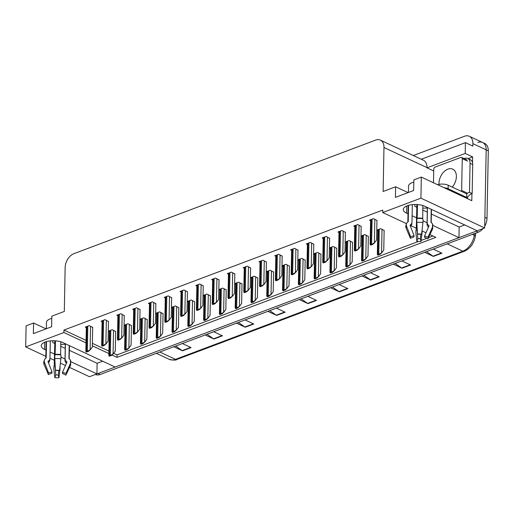 <?xml version="1.0" encoding="UTF-8"?>
<svg xmlns="http://www.w3.org/2000/svg" width="514" height="514" viewBox="0 0 514 514"><rect width="100%" height="100%" fill="white"/><g stroke="black" fill="none" stroke-linecap="round" stroke-linejoin="round"><path stroke-width="0.77" d="M65.304 344.226A12.471 5.249 1.1 0 1 60.748 344.335M54.805 343.333A12.471 5.249 1.1 0 1 52.762 342.555L54.799 343.506M416.841 207.251L414.804 206.3A12.471 5.249 -178.9 0 0 416.848 207.071M422.791 208.074A12.471 5.249 -178.9 0 0 427.346 207.964M477.827 142.462A11.693 7.704 115.1 0 1 482.575 142.474A11.693 7.704 115.1 0 1 486.173 149.844L484.676 227.959L477.204 230.773L424.879 206.307A12.471 5.249 -178.9 0 0 411.232 204.778A12.471 5.249 -178.9 0 0 403.284 209.5A12.471 5.249 -178.9 0 0 406.632 213.175L408.007 213.818M468.106 158.633L472.636 156.924L472.527 162.687M471.936 193.637L471.801 200.685L421.326 177.092L413.86 179.9L413.654 190.508L395.414 197.376L395.613 186.768L383.129 191.471L383.971 147.499A11.693 7.704 -64.9 0 0 380.373 140.123A11.693 7.704 -64.9 0 0 375.625 140.11L73.907 253.672A11.693 7.704 -64.9 0 0 65.15 267.492L64.301 311.465L51.818 316.161L51.612 326.769L33.371 333.631L33.571 323.03L26.105 325.844L25.7 346.905L45.842 356.324M433.707 170.963L426.999 167.827L465.202 153.448L472.636 156.924M426.999 167.827L427.005 167.615A11.693 7.704 -64.9 0 0 423.401 160.239L380.373 140.123M465.202 153.448L465.408 142.635L421.274 159.244M413.32 155.53L464.547 136.249A11.693 7.704 115.1 0 1 469.295 136.261A11.693 7.704 115.1 0 1 472.893 143.637L472.848 146.111L465.408 142.635M406.445 223.622L382.724 212.533L420.921 198.16L421.326 177.092M420.921 198.16L484.676 227.959M51.946 372.984L51.978 373.061A5.346 2.249 1.1 0 1 51.959 373.023A5.346 2.249 1.1 0 1 52.062 372.033L48.04 361.618A0.392 0.341 -146.8 0 1 48.143 361.239L48.528 360.969A4.285 3.759 33.2 0 0 49.415 360.057A4.285 3.759 33.2 0 0 49.961 358.252L54.478 360.359M60.389 363.122L65.484 365.505M69.538 367.401L89.449 376.711L96.921 373.896L70.951 361.76M432.987 225.498L458.963 237.641L115.162 367.035L62.836 342.568A12.471 5.249 -178.9 0 0 49.19 341.039A12.471 5.249 -178.9 0 0 41.242 345.761A12.471 5.249 -178.9 0 0 44.59 349.436L45.964 350.079M50.083 352L54.593 354.114M60.999 357.108L65.021 358.99M412.125 215.745L416.636 217.852M423.041 220.847L427.063 222.729M111.981 355.007L117.025 357.365L435.853 237.372L429.935 234.609M425.977 232.758L422.09 230.94M416.346 228.255L411.065 225.781M25.7 346.905L63.897 332.532L86.024 342.877M92.327 345.819L108.884 353.561M102.691 361.201L97.12 363.295L96.921 373.896M431.387 214.049L459.163 227.034L464.733 224.939M459.163 227.034L458.963 237.641M46.048 328.864L33.571 323.03M408.09 192.602L395.613 186.768M382.724 212.533L382.769 210.059L63.948 330.059L63.897 332.532M113.678 353.304L117.07 354.891L418.351 241.503M421.107 240.462L426.787 238.329M428.477 237.693L432.942 236.01M117.07 354.891L117.025 357.365M63.948 330.059L86.069 340.396M92.372 343.346L108.929 351.081M234.814 273.962L231.371 272.118L227.381 273.621L228.454 274.123M219.022 279.905L215.578 278.068L211.588 279.565L212.661 280.066M203.229 285.855L199.785 284.011L195.795 285.514L196.868 286.015M187.437 291.798L183.993 289.954L180.003 291.457L181.076 291.958M155.851 303.684L152.407 301.84L148.417 303.344L149.49 303.845M171.644 297.741L168.2 295.897L164.21 297.4L165.283 297.902M108.473 321.513L105.029 319.676L101.04 321.173L102.113 321.674M124.266 315.57L120.822 313.726L116.832 315.23L117.905 315.731M140.059 309.627L136.615 307.783L132.625 309.287L133.698 309.788M250.607 268.019L247.163 266.175L243.173 267.678L244.246 268.179M266.4 262.076L262.956 260.232L258.966 261.735L260.039 262.236M282.192 256.133L278.755 254.289L274.759 255.792L275.832 256.293M297.985 250.189L294.548 248.346L290.551 249.849L291.624 250.35M313.778 244.246L310.34 242.402L306.344 243.906L307.417 244.407M329.57 238.303L326.133 236.459L322.143 237.956L323.21 238.464M345.363 232.354L341.926 230.516L337.936 232.013L339.002 232.514M361.156 226.411L357.718 224.567L353.728 226.07L354.801 226.571M376.948 220.467L373.511 218.623L369.521 220.127L370.594 220.628M92.681 327.457L89.237 325.619L85.247 327.116L86.32 327.617M155.665 313.392L156.68 313.868M163.041 313.707L159.597 311.863L155.665 313.347M139.872 319.335L140.887 319.811M147.248 319.65L143.804 317.813L139.872 319.29M124.08 325.278L125.095 325.76M131.456 325.6L128.012 323.756L124.08 325.233M171.458 307.449L172.473 307.925M178.833 307.764L175.39 305.92L171.458 307.404M187.25 301.506L188.265 301.981M194.626 301.821L191.182 299.977L187.25 301.461M203.043 295.563L204.058 296.038M210.419 295.878L206.981 294.034L203.043 295.518M218.835 289.62L219.851 290.095M226.211 289.935L222.774 288.091L218.835 289.568M234.628 283.677L235.643 284.152M242.004 283.991L238.567 282.147L234.628 283.625M250.421 277.727L251.436 278.202M257.797 278.048L254.359 276.204L250.421 277.682M266.213 271.784L267.229 272.259M273.589 272.099L270.152 270.261L266.213 271.739M282.006 265.841L283.028 266.316M289.382 266.156L285.945 264.312L282.006 265.796M297.799 259.898L298.82 260.373M305.175 260.212L301.737 258.369L297.799 259.853M313.591 253.955L314.613 254.43M320.974 254.269L317.53 252.425L313.591 253.91M329.384 248.011L330.406 248.487M336.766 248.326L333.323 246.482L329.384 247.966M345.177 242.068L346.198 242.544M352.559 242.383L349.115 240.539L345.183 242.017M360.969 236.125L361.991 236.601M368.352 236.44L364.908 234.596L360.976 236.074M376.762 230.176L377.784 230.651M384.144 230.497L380.701 228.653L376.768 230.131M108.287 331.228L109.302 331.703M115.663 331.543L112.219 329.699L108.287 331.177M422.752 210.014L427.269 212.121M60.71 346.269L65.227 348.383M69.345 350.31L97.12 363.295M477.12 230.735A11.693 7.704 115.1 0 1 476.125 231.178L98.001 373.492A11.693 7.704 115.1 0 1 96.921 373.813M469.295 136.261L482.575 142.474A11.693 7.704 115.1 0 1 486.173 149.844L484.875 217.358L487.002 218.347A11.693 7.704 115.1 0 1 484.708 226.205M482.575 142.474L484.702 143.464A11.693 7.704 115.1 0 1 488.3 150.84L487.002 218.347M483.057 228.569A11.693 7.704 115.1 0 1 478.245 232.174L100.127 374.488A11.693 7.704 115.1 0 1 95.386 374.475M238.4 322.445L244.876 327.013A3.116 1.947 69.4 0 0 245.242 327.225L236.524 323.152M245.075 319.933L253.794 324.006L245.242 327.225M207.039 334.248L213.516 338.816A3.116 1.947 69.4 0 0 213.888 339.028L205.163 334.955M213.715 331.736L222.44 335.809L213.888 339.028M175.685 346.05L182.162 350.612A3.116 1.947 69.4 0 0 182.528 350.831L173.809 346.757M182.361 343.538L191.079 347.612L182.528 350.831M332.474 287.037L338.951 291.605A3.116 1.947 69.4 0 0 339.317 291.817L330.598 287.744M339.15 284.525L347.869 288.605L339.317 291.817M363.828 275.234L370.305 279.802A3.116 1.947 69.4 0 0 370.678 280.021L361.952 275.941M370.51 272.722L379.229 276.802L370.678 280.021M395.189 263.431L401.665 268A3.116 1.947 69.4 0 0 402.032 268.218L393.313 264.138M401.864 260.919L410.583 264.999L402.032 268.218M426.549 251.629L433.026 256.197A3.116 1.947 69.4 0 0 433.392 256.415L424.673 252.335M433.225 249.117L441.944 253.196L433.392 256.415M269.76 310.642L276.23 315.21A3.116 1.947 69.4 0 0 276.603 315.423L267.884 311.349M276.436 308.13L285.154 312.204L276.603 315.423M301.114 298.84L307.59 303.408A3.116 1.947 69.4 0 0 307.957 303.62L299.238 299.546M307.79 296.327L316.508 300.401L307.957 303.62M115.669 331.312L115.284 351.081L113.356 353.748L111.03 355.135A1.947 0.822 -178.9 0 0 110.304 355.302L109.45 355.624A1.947 0.822 -178.9 0 0 108.974 355.913L109.386 355.02M113.356 353.748L111.57 355.386L109.514 356.163L108.974 355.913M111.57 355.386L111.03 355.135M92.681 327.225L92.302 347.001L90.374 349.668L88.048 351.056A1.947 0.822 -178.9 0 0 87.322 351.223L86.468 351.544A1.947 0.822 -178.9 0 0 85.986 351.833L86.403 350.933M90.374 349.668L88.588 351.306L86.525 352.084L85.986 351.833M88.588 351.306L88.048 351.056M131.462 325.362L131.076 345.138L129.149 347.805L126.823 349.192A1.947 0.822 -178.9 0 0 126.097 349.359L125.243 349.681A1.947 0.822 -178.9 0 0 124.767 349.97L125.178 349.07M129.149 347.805L127.363 349.443L125.307 350.22L124.767 349.97M127.363 349.443L126.823 349.192M147.255 319.419L146.875 339.195L144.942 341.855L142.622 343.249A1.947 0.822 -178.9 0 0 141.89 343.416L141.035 343.737A1.947 0.822 -178.9 0 0 140.56 344.027L140.971 343.127M144.942 341.855L143.155 343.5L141.099 344.277L140.56 344.027M143.155 343.5L142.622 343.249M163.047 313.476L162.668 333.252L160.741 335.912L158.415 337.306A1.947 0.822 -178.9 0 0 157.682 337.473L156.828 337.794A1.947 0.822 -178.9 0 0 156.352 338.077L156.764 337.184M160.741 335.912L158.948 337.557L156.892 338.334L156.352 338.077M158.948 337.557L158.415 337.306M108.473 321.282L108.094 341.058L106.167 343.718L103.841 345.112A1.947 0.822 -178.9 0 0 103.115 345.279L102.26 345.601A1.947 0.822 -178.9 0 0 101.785 345.883L102.196 344.99M106.167 343.718L104.381 345.363L102.318 346.14L101.785 345.883M104.381 345.363L103.841 345.112M124.266 315.339L123.887 335.109L121.959 337.775L119.633 339.169A1.947 0.822 -178.9 0 0 118.907 339.336L118.053 339.658A1.947 0.822 -178.9 0 0 117.577 339.94L117.989 339.047M121.959 337.775L120.173 339.42L118.111 340.197L117.577 339.94M120.173 339.42L119.633 339.169M140.059 309.396L139.679 329.166L137.752 331.832L135.426 333.226A1.947 0.822 -178.9 0 0 134.7 333.393L133.846 333.714A1.947 0.822 -178.9 0 0 133.37 333.997L133.781 333.104M137.752 331.832L135.966 333.477L133.903 334.248L133.37 333.997M135.966 333.477L135.426 333.226M155.851 303.453L155.472 323.222L153.545 325.889L151.219 327.277A1.947 0.822 -178.9 0 0 150.493 327.45L149.638 327.771A1.947 0.822 -178.9 0 0 149.163 328.054L149.574 327.161M153.545 325.889L151.758 327.534L149.702 328.305L149.163 328.054M151.758 327.534L151.219 327.277M408.412 192.48L408.534 186.107A11.693 4.922 1.1 0 1 412.254 182.605A11.693 4.922 1.1 0 1 413.815 182.117M417.496 234.037A8.963 3.771 1.1 0 1 421.589 234.159L420.67 234.294A5.346 2.249 1.1 0 0 418.223 234.223L417.496 234.037L416.841 222.356A4.285 0.784 -93.9 0 1 417.137 218.476L417.509 204.572M422.836 205.536L422.72 218.649A4.285 0.989 97.4 0 1 422.932 222.543L421.589 234.159M427.455 207.515L427.166 222.459A4.285 3.81 -25 0 0 427.487 223.988A4.285 3.81 -25 0 0 428.509 225.254L428.888 225.55A0.392 0.347 155 0 1 428.978 225.942L424.506 236.093L428.027 237.166L432.499 227.021A4.285 3.81 -25 0 0 432.512 224.02A4.285 3.81 -25 0 0 431.49 222.748L431.111 222.453A0.392 0.347 155 0 1 430.989 222.196L431.233 209.282M416.893 204.533L416.301 228.467A4.285 0.989 -82.6 0 0 415.922 233.26L416.88 241.362L417.856 238.592L417.04 229.572A4.285 0.989 -82.6 0 0 417.201 228.788M408.553 205.343L408.244 221.502A0.392 0.341 -146.8 0 1 408.11 221.746L407.724 222.022A4.285 3.759 33.2 0 0 406.844 222.928A4.285 3.759 33.2 0 0 406.568 226.224L410.59 236.633L414.104 235.772L410.082 225.363A0.392 0.341 -146.8 0 1 410.185 224.978L410.57 224.708A4.285 3.759 33.2 0 0 411.457 223.796A4.285 3.759 33.2 0 0 412.003 221.99L412.337 204.643M428.458 227.124L428.361 227.027A4.285 3.759 -146.8 0 1 427.038 223.956L427.359 207.47M411.887 222.813L411.875 223.487A4.285 3.81 155 0 1 410.487 226.417M413.988 236.729L414.021 236.8A5.346 2.249 1.1 0 1 414.001 236.761A5.346 2.249 1.1 0 1 414.104 235.772M420.87 234.268L420.298 238.669A5.346 2.249 1.1 0 1 417.856 238.592M424.506 236.093A5.346 2.249 1.1 0 1 424.506 236.967A5.346 2.249 1.1 0 1 424.423 237.115L424.57 236.806M414.021 236.8L410.448 238.355A8.963 3.771 1.1 0 1 410.416 238.297A8.963 3.771 1.1 0 1 410.59 236.633M420.298 238.669L420.979 241.49A8.963 3.771 1.1 0 1 416.88 241.362M428.027 237.166A8.963 3.771 1.1 0 1 428.027 238.631A8.963 3.771 1.1 0 1 427.886 238.888L424.423 237.115M410.397 238.233L406.349 228.781A13.332 5.609 1.1 0 1 406.311 228.691A13.332 5.609 1.1 0 1 406.568 226.224M420.979 241.49L422.013 233.446A4.285 0.784 86.1 0 0 422.045 230.208M465.78 197.871A7.794 3.277 1.1 0 1 466.725 197.447L448.131 188.754A7.794 3.277 -178.9 0 0 444.057 187.713M466.725 197.447L466.796 193.906L448.202 185.22A7.794 3.277 -178.9 0 0 437.645 184.719M464.103 158.563L464.495 158.415A7.794 5.134 115.1 0 1 467.663 158.421A7.794 5.134 115.1 0 1 470.059 163.336L469.507 192.326L472.16 193.566L472.719 164.583A7.794 5.134 -64.9 0 0 470.316 159.668L467.663 158.421M467.496 198.674A3.9 2.429 -110.6 0 0 467.547 198.108L467.56 197.402A7.794 5.134 115.1 0 1 472.16 193.566M467.56 197.402L466.731 197.016M466.77 193.9A7.794 5.134 115.1 0 1 469.507 192.326M46.369 328.742L46.491 322.368A11.693 4.922 1.1 0 1 50.211 318.866A11.693 4.922 1.1 0 1 51.773 318.378M55.454 370.292A8.963 3.771 1.1 0 1 59.553 370.421L58.628 370.555A5.346 2.249 1.1 0 0 56.18 370.478L55.454 370.292L54.799 358.618A4.285 0.784 -93.9 0 1 55.101 354.737L55.473 340.833M60.793 341.797L60.678 354.911A4.285 0.989 97.4 0 1 60.89 358.804L59.553 370.421M65.413 343.776L65.124 358.714A4.285 3.81 -25 0 0 65.445 360.243A4.285 3.81 -25 0 0 66.467 361.515L66.846 361.811A0.392 0.347 155 0 1 66.936 362.203L62.464 372.348L65.985 373.427L70.463 363.276A4.285 3.81 -25 0 0 70.469 360.282A4.285 3.81 -25 0 0 69.448 359.01L69.069 358.714A0.392 0.347 155 0 1 68.947 358.457L69.197 345.543M54.85 340.795L54.259 364.728A4.285 0.989 -82.6 0 0 53.88 369.515L54.837 377.623L55.814 374.854L55.004 365.833A4.285 0.989 -82.6 0 0 55.159 365.049M46.511 341.604L46.202 357.763A0.392 0.341 -146.8 0 1 46.074 358.007L45.682 358.277A4.285 3.759 33.2 0 0 44.802 359.19A4.285 3.759 33.2 0 0 44.525 362.486L48.547 372.894L52.062 372.033M66.415 363.385L66.319 363.289A4.285 3.759 -146.8 0 1 64.995 360.211L65.317 343.731M49.845 359.074L49.832 359.749A4.285 3.81 155 0 1 48.444 362.678M49.961 358.252L50.295 340.904M58.827 370.523L58.255 374.931A5.346 2.249 1.1 0 1 55.814 374.854M62.464 372.348A5.346 2.249 1.1 0 1 62.464 373.222A5.346 2.249 1.1 0 1 62.38 373.376L62.528 373.068M51.978 373.061L48.406 374.616A8.963 3.771 1.1 0 1 48.38 374.558A8.963 3.771 1.1 0 1 48.547 372.894M58.255 374.931L58.937 377.751A8.963 3.771 1.1 0 1 54.837 377.623M65.985 373.427A8.963 3.771 1.1 0 1 65.985 374.892A8.963 3.771 1.1 0 1 65.843 375.149L62.38 373.376M48.355 374.494L44.307 365.043A13.332 5.609 1.1 0 1 44.268 364.953A13.332 5.609 1.1 0 1 44.525 362.486M58.937 377.751L59.971 369.707A4.285 0.784 86.1 0 0 60.003 366.463M452.281 187.128A11.886 7.832 -64.9 0 0 456.381 176.636A11.886 7.832 -64.9 0 0 452.718 169.145A11.886 7.832 -64.9 0 0 443.788 171.927A11.886 7.832 -64.9 0 0 438.988 183.183A11.886 7.832 -64.9 0 0 439.02 184.372M461.431 191.401A1.947 1.285 -64.9 0 0 461.636 190.45L462.247 158.64A1.947 1.285 -64.9 0 0 461.643 157.412A1.947 1.285 -64.9 0 0 460.852 157.412L435.197 167.063A1.947 1.285 -64.9 0 0 433.739 169.369L433.482 182.772M466.744 193.887A1.947 1.285 -64.9 0 0 466.943 192.936L461.636 190.45M178.84 307.533L178.461 327.302L176.533 329.969L174.207 331.363A1.947 0.822 -178.9 0 0 173.475 331.53L172.62 331.851A1.947 0.822 -178.9 0 0 172.145 332.134L172.563 331.241M176.533 329.969L174.741 331.614L172.685 332.391L172.145 332.134M174.741 331.614L174.207 331.363M194.633 301.589L194.253 321.359L192.326 324.026L190 325.42A1.947 0.822 -178.9 0 0 189.274 325.587L188.413 325.908A1.947 0.822 -178.9 0 0 187.938 326.191L188.355 325.298M192.326 324.026L190.54 325.67L188.477 326.441L187.938 326.191M190.54 325.67L190 325.42M210.425 295.646L210.046 315.416L208.119 318.082L205.793 319.47A1.947 0.822 -178.9 0 0 205.067 319.644L204.206 319.965A1.947 0.822 -178.9 0 0 203.73 320.248L204.148 319.355M208.119 318.082L206.332 319.727L204.27 320.498L203.73 320.248M206.332 319.727L205.793 319.47M171.644 297.51L171.265 317.279L169.337 319.946L167.011 321.334A1.947 0.822 -178.9 0 0 166.285 321.507L165.431 321.828A1.947 0.822 -178.9 0 0 164.955 322.111L165.367 321.218M169.337 319.946L167.551 321.584L165.495 322.362L164.955 322.111M167.551 321.584L167.011 321.334M187.443 291.566L187.057 311.336L185.13 314.003L182.804 315.39A1.947 0.822 -178.9 0 0 182.078 315.557L181.224 315.879A1.947 0.822 -178.9 0 0 180.748 316.168L181.159 315.275M185.13 314.003L183.344 315.641L181.288 316.418L180.748 316.168M183.344 315.641L182.804 315.39M203.236 285.617L202.85 305.393L200.923 308.059L198.597 309.447A1.947 0.822 -178.9 0 0 197.871 309.614L197.016 309.936A1.947 0.822 -178.9 0 0 196.541 310.225L196.952 309.325M200.923 308.059L199.136 309.698L197.08 310.475L196.541 310.225M199.136 309.698L198.597 309.447M226.218 289.703L225.839 309.473L223.911 312.139L221.585 313.527A1.947 0.822 -178.9 0 0 220.859 313.694L220.005 314.022A1.947 0.822 -178.9 0 0 219.523 314.305L219.941 313.411M223.911 312.139L222.125 313.778L220.063 314.555L219.523 314.305M222.125 313.778L221.585 313.527M242.01 283.76L241.631 303.53L239.704 306.196L237.378 307.584A1.947 0.822 -178.9 0 0 236.652 307.751L235.797 308.072A1.947 0.822 -178.9 0 0 235.316 308.361L235.733 307.468M239.704 306.196L237.918 307.835L235.855 308.612L235.316 308.361M237.918 307.835L237.378 307.584M257.803 277.811L257.424 297.587L255.497 300.253L253.171 301.641A1.947 0.822 -178.9 0 0 252.445 301.808L251.59 302.129A1.947 0.822 -178.9 0 0 251.108 302.418L251.526 301.519M255.497 300.253L253.71 301.891L251.648 302.669L251.108 302.418M253.71 301.891L253.171 301.641M273.596 271.867L273.217 291.644L271.289 294.304L268.963 295.698A1.947 0.822 -178.9 0 0 268.237 295.865L267.383 296.186A1.947 0.822 -178.9 0 0 266.901 296.475L267.319 295.576M271.289 294.304L269.503 295.948L267.441 296.726L266.901 296.475M269.503 295.948L268.963 295.698M289.388 265.924L289.009 285.7L287.082 288.36L284.756 289.755A1.947 0.822 -178.9 0 0 284.03 289.922L283.175 290.243A1.947 0.822 -178.9 0 0 282.694 290.526L283.111 289.633M287.082 288.36L285.296 290.005L283.233 290.783L282.694 290.526M285.296 290.005L284.756 289.755M219.028 279.674L218.649 299.45L216.715 302.11L214.396 303.504A1.947 0.822 -178.9 0 0 213.663 303.671L212.809 303.992A1.947 0.822 -178.9 0 0 212.333 304.282L212.745 303.382M216.715 302.11L214.929 303.755L212.873 304.532L212.333 304.282M214.929 303.755L214.396 303.504M234.821 273.731L234.442 293.507L232.514 296.167L230.188 297.561A1.947 0.822 -178.9 0 0 229.456 297.728L228.601 298.049A1.947 0.822 -178.9 0 0 228.126 298.332L228.537 297.439M232.514 296.167L230.722 297.812L228.666 298.589L228.126 298.332M230.722 297.812L230.188 297.561M250.614 267.788L250.234 287.557L248.307 290.224L245.981 291.618A1.947 0.822 -178.9 0 0 245.255 291.785L244.394 292.106A1.947 0.822 -178.9 0 0 243.919 292.389L244.336 291.496M248.307 290.224L246.521 291.868L244.458 292.646L243.919 292.389M246.521 291.868L245.981 291.618M266.406 261.844L266.027 281.614L264.1 284.281L261.774 285.675A1.947 0.822 -178.9 0 0 261.048 285.842L260.187 286.163A1.947 0.822 -178.9 0 0 259.711 286.446L260.129 285.553M264.1 284.281L262.313 285.925L260.251 286.696L259.711 286.446M262.313 285.925L261.774 285.675M282.199 255.901L281.82 275.671L279.892 278.337L277.566 279.725A1.947 0.822 -178.9 0 0 276.84 279.899L275.986 280.22A1.947 0.822 -178.9 0 0 275.504 280.503L275.922 279.61M279.892 278.337L278.106 279.982L276.044 280.753L275.504 280.503M278.106 279.982L277.566 279.725M305.181 259.981L304.802 279.751L302.874 282.417L300.549 283.812A1.947 0.822 -178.9 0 0 299.823 283.979L298.968 284.3A1.947 0.822 -178.9 0 0 298.486 284.583L298.904 283.689M302.874 282.417L301.088 284.062L299.026 284.833L298.486 284.583M301.088 284.062L300.549 283.812M320.974 254.038L320.595 273.808L318.667 276.474L316.341 277.862A1.947 0.822 -178.9 0 0 315.615 278.035L314.761 278.357A1.947 0.822 -178.9 0 0 314.279 278.639L314.697 277.746M318.667 276.474L316.881 278.119L314.819 278.89L314.279 278.639M316.881 278.119L316.341 277.862M336.766 248.095L336.387 267.865L334.46 270.531L332.134 271.919A1.947 0.822 -178.9 0 0 331.408 272.092L330.553 272.414A1.947 0.822 -178.9 0 0 330.078 272.696L330.489 271.803M334.46 270.531L332.674 272.176L330.611 272.947L330.078 272.696M332.674 272.176L332.134 271.919M352.559 242.152L352.18 261.922L350.252 264.588L347.927 265.976A1.947 0.822 -178.9 0 0 347.201 266.143L346.346 266.47A1.947 0.822 -178.9 0 0 345.871 266.753L346.282 265.86M350.252 264.588L348.466 266.226L346.404 267.004L345.871 266.753M348.466 266.226L347.927 265.976M368.352 236.209L367.973 255.978L366.045 258.645L363.719 260.033A1.947 0.822 -178.9 0 0 362.993 260.2L362.139 260.521A1.947 0.822 -178.9 0 0 361.663 260.81L362.074 259.911M366.045 258.645L364.259 260.283L362.203 261.061L361.663 260.81M364.259 260.283L363.719 260.033M384.144 230.259L383.765 250.035L381.838 252.702L379.512 254.089A1.947 0.822 -178.9 0 0 378.786 254.257L377.931 254.578A1.947 0.822 -178.9 0 0 377.456 254.867L377.867 253.967M381.838 252.702L380.052 254.34L377.996 255.117L377.456 254.867M380.052 254.34L379.512 254.089M297.991 249.958L297.612 269.728L295.685 272.394L293.359 273.782A1.947 0.822 -178.9 0 0 292.633 273.949L291.779 274.277A1.947 0.822 -178.9 0 0 291.297 274.56L291.714 273.666M295.685 272.394L293.899 274.033L291.836 274.81L291.297 274.56M293.899 274.033L293.359 273.782M313.784 244.015L313.405 263.785L311.478 266.451L309.152 267.839A1.947 0.822 -178.9 0 0 308.426 268.006L307.571 268.327A1.947 0.822 -178.9 0 0 307.089 268.616L307.507 267.723M311.478 266.451L309.691 268.09L307.629 268.867L307.089 268.616M309.691 268.09L309.152 267.839M329.577 238.066L329.198 257.842L327.27 260.508L324.944 261.896A1.947 0.822 -178.9 0 0 324.218 262.063L323.364 262.384A1.947 0.822 -178.9 0 0 322.882 262.673L323.3 261.774M327.27 260.508L325.484 262.146L323.422 262.924L322.882 262.673M325.484 262.146L324.944 261.896M345.369 232.122L344.99 251.899L343.063 254.558L340.737 255.953A1.947 0.822 -178.9 0 0 340.011 256.12L339.156 256.441A1.947 0.822 -178.9 0 0 338.675 256.73L339.092 255.831M343.063 254.558L341.277 256.203L339.214 256.981L338.675 256.73M341.277 256.203L340.737 255.953M361.162 226.179L360.783 245.955L358.856 248.615L356.53 250.01A1.947 0.822 -178.9 0 0 355.804 250.177L354.949 250.498A1.947 0.822 -178.9 0 0 354.467 250.781L354.885 249.888M358.856 248.615L357.069 250.26L355.007 251.038L354.467 250.781M357.069 250.26L356.53 250.01M376.955 220.236L376.576 240.006L374.648 242.672L372.322 244.066A1.947 0.822 -178.9 0 0 371.596 244.234L370.742 244.555A1.947 0.822 -178.9 0 0 370.26 244.837L370.678 243.944M374.648 242.672L372.862 244.317L370.8 245.088L370.26 244.837M372.862 244.317L372.322 244.066M52.762 342.555L52.801 340.756M414.804 206.3L414.837 204.495M406.773 205.96L406.632 213.175M472.893 143.637L488.3 150.84M383.971 147.499L427.005 167.615M44.731 342.221L44.59 349.436M447.193 243.861L462.844 251.179A3.9 2.429 69.4 0 0 464.283 251.288L176.932 359.44A3.9 2.429 -110.6 0 1 175.492 359.331L462.844 251.179A15.587 10.267 -64.9 0 0 474.3 235.271A3.9 1.195 8.7 0 1 475.354 236.299C473.914 243.585 470.226 248.577 464.283 251.288M176.932 359.44C176.122 360.353 173.533 360.308 169.164 359.312A15.587 10.267 -64.9 0 0 175.492 359.331L159.841 352.013M472.392 234.378L474.3 235.271L474.563 233.562M478.245 232.174L476.125 231.178M100.127 374.488L98.001 373.492M307.59 303.408L316.091 300.208M338.951 291.605L347.451 288.405M370.305 279.802L378.805 276.603M401.665 268L410.166 264.8M433.026 256.197L441.526 252.997M276.23 315.21L284.737 312.011M244.876 327.013L253.376 323.814M213.516 338.816L222.016 335.616M182.162 350.612L190.662 347.413M109.932 330.56L109.45 355.624M110.786 330.239L110.304 355.302M113.543 330.316L113.093 353.619M86.95 326.48L86.468 351.544M87.804 326.159L87.322 351.223M90.554 326.236L90.111 349.539M125.724 324.617L125.243 349.681M126.579 324.295L126.097 349.359M129.335 324.373L128.885 347.676M141.517 318.674L141.035 343.737M142.372 318.352L141.89 343.416M145.128 318.429L144.678 341.733M157.31 312.724L156.828 337.794M158.164 312.403L157.682 337.473M160.921 312.486L160.471 335.79M102.742 320.537L102.26 345.601M103.597 320.209L103.115 345.279M106.353 320.293L105.903 343.596M118.535 314.587L118.053 339.658M119.389 314.266L118.907 339.336M122.146 314.343L121.696 337.653M134.327 308.644L133.846 333.714M135.182 308.323L134.7 333.393M137.938 308.4L137.489 331.71M150.12 302.701L149.638 327.771M150.975 302.38L150.493 327.45M153.731 302.457L153.281 325.767M417.252 218.109A11.693 4.922 1.1 0 1 422.592 218.277M427.275 223.41A7.794 3.277 1.1 0 1 427.038 223.956M410.249 225.8A9.22 3.881 1.1 0 1 410.57 224.708M428.509 225.254A9.22 3.881 1.1 0 1 428.361 227.027M417.278 230.092A9.612 4.048 1.1 0 1 416.931 230.054M417.304 230.535A9.715 4.086 1.1 0 1 416.899 230.484M416.841 222.356A13.332 5.609 1.1 0 1 422.932 222.543M432.499 227.021A13.332 5.609 1.1 0 1 432.499 229.199L428.027 238.631M417.137 218.476A12.214 5.14 1.1 0 1 422.72 218.649M417.22 218.321A11.822 4.973 1.1 0 1 422.624 218.482M470.059 163.336L472.719 164.583M448.131 188.754L448.202 185.22M55.21 354.371A11.693 4.922 1.1 0 1 60.549 354.531M65.239 359.671A7.794 3.277 1.1 0 1 64.995 360.211M48.207 362.062A9.22 3.881 1.1 0 1 48.528 360.969M66.467 361.515A9.22 3.881 1.1 0 1 66.319 363.289M55.236 366.353A9.612 4.048 1.1 0 1 54.889 366.309M55.261 366.797A9.715 4.086 1.1 0 1 54.857 366.745M54.799 358.618A13.332 5.609 1.1 0 1 60.89 358.804M70.463 363.276A13.332 5.609 1.1 0 1 70.457 365.454L65.985 374.892M55.101 354.737A12.214 5.14 1.1 0 1 60.678 354.911M55.178 354.583A11.822 4.973 1.1 0 1 60.581 354.744M462.247 158.64L467.56 161.126M173.102 306.781L172.62 331.851M173.957 306.46L173.475 331.53M176.713 306.537L176.263 329.847M188.895 300.838L188.413 325.908M189.75 300.517L189.274 325.587M192.506 300.594L192.056 323.904M204.688 294.895L204.206 319.965M205.549 294.573L205.067 319.644M208.298 294.651L207.849 317.96M165.913 296.758L165.431 321.828M166.767 296.437L166.285 321.507M169.524 296.514L169.074 319.824M181.705 290.815L181.224 315.879M182.56 290.494L182.078 315.557M185.316 290.571L184.867 313.874M197.498 284.872L197.016 309.936M198.353 284.55L197.871 309.614M201.109 284.627L200.659 307.931M220.48 288.952L220.005 314.022M221.341 288.63L220.859 313.694M224.091 288.707L223.641 312.017M236.279 283.008L235.797 308.072M237.134 282.687L236.652 307.751M239.884 282.764L239.44 306.068M252.072 277.065L251.59 302.129M252.927 276.744L252.445 301.808M255.676 276.821L255.233 300.125M267.865 271.122L267.383 296.186M268.719 270.801L268.237 295.865M271.469 270.878L271.026 294.181M283.657 265.173L283.175 290.243M284.512 264.851L284.03 289.922M287.262 264.935L286.818 288.238M213.291 278.929L212.809 303.992M214.145 278.607L213.663 303.671M216.902 278.684L216.452 301.988M229.083 272.985L228.601 298.049M229.938 272.658L229.456 297.728M232.694 272.741L232.244 296.045M244.876 267.036L244.394 292.106M245.731 266.715L245.255 291.785M248.487 266.792L248.037 290.102M260.669 261.093L260.187 286.163M261.523 260.771L261.048 285.842M264.28 260.849L263.83 284.158M276.461 255.15L275.986 280.22M277.322 254.828L276.84 279.899M280.072 254.905L279.622 278.215M299.45 259.229L298.968 284.3M300.304 258.908L299.823 283.979M303.054 258.985L302.611 282.295M315.243 253.286L314.761 278.357M316.097 252.965L315.615 278.035M318.847 253.042L318.404 276.352M331.035 247.343L330.553 272.414M331.89 247.022L331.408 272.092M334.646 247.099L334.196 270.409M346.828 241.4L346.346 266.47M347.682 241.079L347.201 266.143M350.439 241.156L349.989 264.466M362.621 235.457L362.139 260.521M363.475 235.136L362.993 260.2M366.231 235.213L365.782 258.516M378.413 229.514L377.931 254.578M379.268 229.193L378.786 254.257M382.024 229.27L381.574 252.573M292.254 249.206L291.779 274.277M293.115 248.885L292.633 273.949M295.865 248.962L295.421 272.272M308.053 243.263L307.571 268.327M308.908 242.942L308.426 268.006M311.657 243.019L311.214 266.323M323.846 237.32L323.364 262.384M324.7 236.999L324.218 262.063M327.45 237.076L327.007 260.38M339.638 231.377L339.156 256.441M340.493 231.056L340.011 256.12M343.243 231.133L342.799 254.436M355.431 225.428L354.949 250.498M356.286 225.106L355.804 250.177M359.035 225.19L358.592 248.493M371.224 219.484L370.742 244.555M372.078 219.163L371.596 244.234M374.828 219.24L374.385 242.55M475.848 233.073L475.354 236.299M169.164 359.312L156.352 353.324M109.321 330.791L108.846 355.283M86.333 326.711L85.864 351.203M125.114 324.848L124.639 349.34M140.907 318.905L140.438 343.391M156.699 312.955L156.23 337.447M102.125 320.762L101.656 345.254M117.918 314.819L117.449 339.311M133.711 308.875L133.242 333.368M149.51 302.932L149.034 327.424M431.477 209.391L431.22 222.543M408.161 205.459L407.846 221.932M410.416 238.297L406.311 228.691C405.482 227.156 405.655 225.235 406.844 222.928M432.512 224.02L432.499 229.199M69.435 345.652L69.178 358.798M46.125 341.72L45.804 358.194M48.38 374.558L44.268 364.953C43.439 363.417 43.613 361.496 44.802 359.19M70.469 360.282L70.457 365.454M461.643 157.412L466.956 159.893M172.492 307.012L172.023 331.504M188.285 301.069L187.816 325.561M204.077 295.126L203.608 319.618M165.302 296.989L164.827 321.481M181.095 291.046L180.62 315.538M196.888 285.103L196.419 309.595M219.87 289.183L219.401 313.675M235.663 283.24L235.194 307.732M251.455 277.297L250.986 301.789M267.248 271.353L266.779 295.839M283.041 265.404L282.572 289.896M212.68 279.16L212.211 303.645M228.473 273.21L228.004 297.702M244.266 267.267L243.797 291.759M260.058 261.324L259.589 285.816M275.851 255.381L275.382 279.873M298.833 259.461L298.364 283.953M314.626 253.518L314.157 278.01M330.418 247.575L329.949 272.067M346.211 241.631L345.742 266.123M362.01 235.688L361.535 260.18M377.803 229.745L377.327 254.237M291.644 249.438L291.175 273.93M307.436 243.495L306.967 267.987M323.229 237.552L322.76 262.044M339.022 231.608L338.553 256.094M354.814 225.659L354.345 250.151M370.607 219.716L370.138 244.208"/></g></svg>
